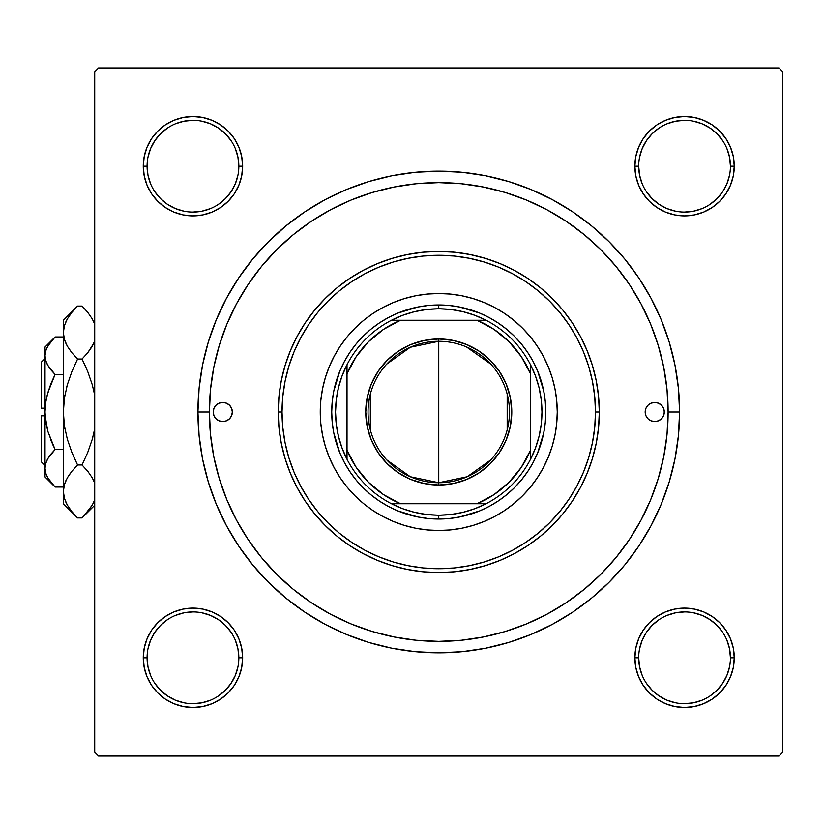 <?xml version="1.0" encoding="UTF-8"?>
<svg xmlns="http://www.w3.org/2000/svg" width="824" height="824" viewBox="0 0 824 824"><rect width="100%" height="100%" fill="white"/><g stroke="black" fill="none" stroke-linecap="round" stroke-linejoin="round"><path stroke-width="1.24" d="M147.084 657.779L147.084 657.799A45.876 45.876 0 0 0 192.96 703.675A45.876 45.876 0 0 0 238.836 657.799A45.876 45.876 0 0 0 192.96 611.923A45.876 45.876 0 0 0 147.084 657.799L143.263 657.799A49.697 49.697 0 0 1 192.96 608.102A49.697 49.697 0 0 1 242.658 657.799L238.836 657.799A45.876 45.876 0 0 1 192.96 703.675A45.876 45.876 0 0 1 147.084 657.799A45.876 45.876 0 0 1 192.96 611.923A45.876 45.876 0 0 1 238.836 657.799L237.951 648.849L235.345 640.248M238.836 166.221L238.836 166.201A45.876 45.876 0 0 0 192.96 120.325A45.876 45.876 0 0 0 147.084 166.201L143.263 166.201A49.697 49.697 0 0 1 192.96 116.503A49.697 49.697 0 0 1 242.658 166.201L238.836 166.201A45.876 45.876 0 0 1 192.96 212.077A45.876 45.876 0 0 1 147.084 166.201A45.876 45.876 0 0 1 192.96 120.325A45.876 45.876 0 0 1 238.836 166.201L237.951 157.25L235.345 148.65M730.424 166.221L730.424 166.201A45.876 45.876 0 0 0 684.559 120.325A45.876 45.876 0 0 0 638.682 166.201L634.861 166.201A49.697 49.697 0 0 1 684.559 116.503A49.697 49.697 0 0 1 734.256 166.201L730.424 166.201A45.876 45.876 0 0 1 684.559 212.077A45.876 45.876 0 0 1 638.682 166.201A45.876 45.876 0 0 1 684.559 120.325A45.876 45.876 0 0 1 730.424 166.201L729.549 157.25L726.933 148.65M638.682 657.779L638.682 657.799A45.876 45.876 0 0 0 684.559 703.675A45.876 45.876 0 0 0 730.424 657.799A45.876 45.876 0 0 0 684.559 611.923A45.876 45.876 0 0 0 638.682 657.799L634.861 657.799A49.697 49.697 0 0 1 684.559 608.102A49.697 49.697 0 0 1 734.256 657.799L730.424 657.799A45.876 45.876 0 0 1 684.559 703.675A45.876 45.876 0 0 1 638.682 657.799A45.876 45.876 0 0 1 684.559 611.923A45.876 45.876 0 0 1 730.424 657.799L729.549 648.849L726.933 640.248M325.233 199.604L346.595 189.499L325.233 199.604L304.962 211.758L285.979 225.838L268.469 241.71L252.597 259.22L238.517 278.203L226.363 298.473L216.259 319.836L211.644 331.876L216.259 319.836L208.297 342.094L202.56 365.022L199.089 388.392L197.925 412L209.399 412L197.925 412A240.824 240.824 0 0 1 438.759 171.176A240.824 240.824 0 0 1 679.584 412L668.12 412L679.584 412L678.43 388.392L674.959 365.022L669.222 342.094L661.26 319.836L651.156 298.473L661.26 319.836L665.864 331.876L661.26 319.836M533.818 203.26L524.867 199.418M512.94 194.969L504.041 192.126M502.681 191.724L481.69 186.698M468.073 184.525L460.801 183.701M416.717 183.701L409.446 184.525M394.892 186.873L386.291 188.717M373.478 192.126L364.538 194.979M332.628 208.668L323.894 213.478M778.979 67.959L98.54 67.959L778.979 67.959L782.8 71.781L782.8 752.219L782.8 71.781L778.979 67.959M94.719 752.219L94.719 71.781L98.54 67.959L94.719 71.781L94.719 752.219L98.54 756.041L94.719 752.219M778.979 756.041L98.54 756.041L778.979 756.041L782.8 752.219L778.979 756.041M343.701 620.74L352.651 624.582M364.579 629.031L373.478 631.874M374.838 632.276L395.829 637.302M409.446 639.476L416.717 640.299M460.801 640.299L468.073 639.476M482.627 637.127L491.228 635.283M504.041 631.874L512.971 629.021M544.891 615.332L553.625 610.522M552.286 624.396L530.924 634.501L552.286 624.396L572.556 612.242L591.539 598.162L609.049 582.29L624.922 564.78L639.002 545.797L651.156 525.527L661.26 504.164L669.222 481.906L674.959 458.978L678.43 435.608L679.584 412A240.824 240.824 0 0 1 438.759 652.824A240.824 240.824 0 0 1 197.925 412L199.089 435.608L202.56 458.978L208.297 481.906L216.259 504.164L226.363 525.527L216.259 504.164L211.644 492.124L216.259 504.164M530.924 634.501L508.666 642.462L530.924 634.501L508.666 642.462L485.738 648.2L462.367 651.671L438.759 652.824L415.152 651.671L391.771 648.2L368.853 642.462L346.595 634.501L368.853 642.462L346.595 634.501L325.233 624.396L304.962 612.242L285.979 598.162L268.469 582.29L252.597 564.78L238.517 545.797L226.363 525.527M346.595 189.499L368.853 181.537L346.595 189.499L368.853 181.537L391.771 175.8L415.152 172.329L438.759 171.176L462.367 172.329L485.738 175.8L508.666 181.537L530.924 189.499L508.666 181.537L530.924 189.499L552.286 199.604L572.556 211.758L591.539 225.838L609.049 241.71L624.922 259.22L639.002 278.203L651.156 298.473M151.637 138.597L147.053 147.187L151.637 138.597L147.053 147.187L144.221 156.508L143.263 166.201L144.221 175.893L147.053 185.215L151.637 193.815L157.817 201.344L165.356 207.524L173.946 212.118L183.268 214.94L192.96 215.898L202.653 214.94L211.974 212.118L220.575 207.524L228.104 201.344L234.284 193.815L238.878 185.215L241.7 175.893L242.658 166.201L241.7 156.508L238.878 147.187L234.284 138.597L228.104 131.057L220.575 124.877L211.974 120.294L202.653 117.461L192.96 116.503L183.268 117.461L173.946 120.294L165.356 124.877L157.817 131.057L151.637 138.597L147.053 147.187L144.221 156.508L143.263 166.201L144.221 175.893L147.053 185.215L151.637 193.815L157.817 201.344M151.637 630.185L147.053 638.785L151.637 630.185L157.817 622.656L151.637 630.185L157.817 622.656L151.637 630.185L147.053 638.785L144.221 648.107L143.263 657.799L144.221 667.491L147.053 676.813L151.637 685.403L157.817 692.943L165.356 699.123L173.946 703.706L183.268 706.539L192.96 707.497L202.653 706.539L211.974 703.706L220.575 699.123L228.104 692.943L234.284 685.403L238.878 676.813L241.7 667.491L242.658 657.799L241.7 648.107L238.878 638.785L234.284 630.185L228.104 622.656L220.575 616.476L211.974 611.882L202.653 609.06L192.96 608.102L183.268 609.06L173.946 611.882L165.356 616.476L157.817 622.656L151.637 630.185L147.053 638.785L144.221 648.107L143.263 657.799L144.221 667.491L143.263 657.799L144.221 667.491L143.263 657.799L147.084 657.799L147.97 666.75L150.576 675.35M638.641 185.215L643.235 193.815L638.641 185.215L643.235 193.815L649.415 201.344L656.944 207.524L665.545 212.118L674.866 214.94L684.559 215.898L694.251 214.94L703.572 212.118L712.163 207.524L719.692 201.344L725.872 193.815L730.466 185.215L733.298 175.893L734.256 166.201L733.298 156.508L730.466 147.187L725.872 138.597L719.692 131.057L712.163 124.877L703.572 120.294L694.251 117.461L684.559 116.503L674.866 117.461L665.545 120.294L656.944 124.877L649.415 131.057L643.235 138.597L638.641 147.187L635.819 156.508L634.861 166.201L635.819 175.893L638.641 185.215L643.235 193.815L649.415 201.344L656.944 207.524L665.545 212.118M635.819 667.491L638.641 676.813L635.819 667.491L638.641 676.813L643.235 685.403L649.415 692.943L656.944 699.123L665.545 703.706L674.866 706.539L684.559 707.497L694.251 706.539L703.572 703.706L712.163 699.123L719.692 692.943L725.872 685.403L730.466 676.813L733.298 667.491L734.256 657.799L733.298 648.107L730.466 638.785L725.872 630.185L719.692 622.656L712.163 616.476L703.572 611.882L694.251 609.06L684.559 608.102L674.866 609.06L665.545 611.882L656.944 616.476L649.415 622.656L643.235 630.185L638.641 638.785L635.819 648.107L634.861 657.799L635.819 667.491L638.641 676.813L643.235 685.403M725.872 193.815L730.466 185.215L725.872 193.815L719.692 201.344L725.872 193.815L719.692 201.344L725.872 193.815L730.466 185.215L733.298 175.893L734.256 166.201L733.298 156.508L734.256 166.201A49.697 49.697 0 0 1 684.559 215.898A49.697 49.697 0 0 1 634.861 166.201L638.682 166.201L639.568 175.152L642.174 183.752M730.466 147.187L725.872 138.597M712.163 124.877L703.572 120.294L712.163 124.877L703.572 120.294L694.251 117.461L684.559 116.503L674.866 117.461L665.545 120.294L656.944 124.877L649.415 131.057M694.251 214.94L703.572 212.118L694.251 214.94L703.572 212.118L712.163 207.524M241.7 156.508L238.878 147.187L241.7 156.508L238.878 147.187L234.284 138.597M220.575 124.877L211.974 120.294L220.575 124.877L228.104 131.057L220.575 124.877L228.104 131.057L220.575 124.877L211.974 120.294L202.653 117.461L192.96 116.503L183.268 117.461L192.96 116.503L183.268 117.461L192.96 116.503L202.653 117.461L192.96 116.503M173.946 120.294L165.356 124.877M211.974 212.118L220.575 207.524L211.974 212.118L220.575 207.524L228.104 201.344L234.284 193.815L238.878 185.215M238.878 638.785L234.284 630.185L238.878 638.785L234.284 630.185L228.104 622.656L220.575 616.476L211.974 611.882M183.268 609.06L173.946 611.882L183.268 609.06L173.946 611.882L165.356 616.476M147.053 676.813L151.637 685.403M165.356 699.123L173.946 703.706L165.356 699.123L173.946 703.706L183.268 706.539L192.96 707.497L202.653 706.539L211.974 703.706L220.575 699.123L228.104 692.943M725.872 685.403L730.466 676.813L725.872 685.403L730.466 676.813L733.298 667.491L734.256 657.799L733.298 648.107L730.466 638.785L725.872 630.185L719.692 622.656M665.545 611.882L656.944 616.476L665.545 611.882L656.944 616.476L649.415 622.656L643.235 630.185L638.641 638.785M656.944 699.123L665.545 703.706L656.944 699.123L649.415 692.943L656.944 699.123L649.415 692.943L656.944 699.123L665.545 703.706L674.866 706.539L684.559 707.497L694.251 706.539L684.559 707.497L694.251 706.539L684.559 707.497L674.866 706.539L684.559 707.497M703.572 703.706L712.163 699.123M665.545 703.706L674.866 706.539L665.545 703.706M730.424 657.799L734.256 657.799L733.298 667.491L730.466 676.813L733.298 667.491L734.256 657.799L733.298 648.107L730.466 638.785L725.872 630.185L730.466 638.785L733.298 648.107L734.256 657.799L733.298 648.107M656.944 616.476L649.415 622.656L643.235 630.185L649.415 622.656L656.944 616.476M643.235 193.815L649.415 201.344L656.944 207.524L649.415 201.344L643.235 193.815M730.466 185.215L733.298 175.893L734.256 166.201L733.298 175.893L730.466 185.215M684.559 116.503L694.251 117.461L703.572 120.294L694.251 117.461L684.559 116.503L674.866 117.461L665.545 120.294L656.944 124.877L665.545 120.294L674.866 117.461L684.559 116.503L674.866 117.461M143.263 166.201L147.084 166.201A45.876 45.876 0 0 0 192.96 212.077A45.876 45.876 0 0 0 238.836 166.201L242.658 166.201A49.697 49.697 0 0 1 192.96 215.898A49.697 49.697 0 0 1 143.263 166.201L144.221 156.508L147.053 147.187L144.221 156.508L143.263 166.201L144.221 175.893L147.053 185.215L151.637 193.815L147.053 185.215L144.221 175.893L143.263 166.201L144.221 175.893M220.575 207.524L228.104 201.344L234.284 193.815L228.104 201.344L220.575 207.524M211.974 120.294L202.653 117.461L211.974 120.294M192.96 707.497L183.268 706.539L173.946 703.706L183.268 706.539L192.96 707.497L202.653 706.539L211.974 703.706L220.575 699.123L211.974 703.706L202.653 706.539L192.96 707.497L202.653 706.539M234.284 630.185L228.104 622.656L220.575 616.476L228.104 622.656L234.284 630.185M147.053 638.785L144.221 648.107L143.263 657.799L144.221 648.107L147.053 638.785M237.951 666.75L235.345 675.35L231.101 683.281L225.395 690.234L218.432 695.95M184.01 702.79L175.409 700.184L167.478 695.94L160.525 690.234L154.809 683.271M147.97 648.849L150.576 640.248L154.819 632.317L160.525 625.365L167.478 619.658M201.911 612.809L210.511 615.415L218.442 619.658L225.395 625.365L231.111 632.327M729.549 666.75L726.933 675.35L722.699 683.281L716.993 690.234L710.031 695.95M659.056 695.93L652.124 690.234L646.407 683.271M639.568 648.849L642.174 640.248L646.418 632.317L652.124 625.365L659.056 619.669M693.509 612.809L702.11 615.415L710.041 619.658L716.993 625.365L722.699 632.317M729.549 175.152L726.933 183.752L722.699 191.683L716.993 198.636L710.041 204.342M659.056 204.331L652.124 198.636L646.418 191.683M639.568 157.25L642.174 148.65L646.418 140.719L652.124 133.766L659.056 128.07M693.509 121.21L702.11 123.816L710.041 128.06L716.993 133.766L722.71 140.729M237.951 175.152L235.345 183.752L231.101 191.683L225.395 198.636L218.432 204.352M184.01 211.191L175.409 208.585L167.478 204.342L160.525 198.636L154.819 191.683M147.97 157.25L150.576 148.65L154.819 140.719L160.525 133.766L167.488 128.05M201.911 121.21L210.511 123.816L218.442 128.06L225.395 133.766L231.111 140.729M734.256 657.799A49.697 49.697 0 0 1 684.559 707.497A49.697 49.697 0 0 1 634.861 657.799L638.682 657.799L639.568 666.75L642.174 675.35M659.076 695.94L667.007 700.184L675.608 702.79M684.538 703.675L693.509 702.79L702.11 700.184M684.569 611.923L675.608 612.809L667.007 615.415M192.95 703.675L201.911 702.79L210.511 700.184M192.97 611.923L184.01 612.809L175.409 615.415M147.084 166.201L147.97 175.152L150.576 183.752M192.95 212.077L201.911 211.191L210.511 208.585M192.97 120.325L184.01 121.21L175.409 123.816M659.076 204.342L667.007 208.585L675.608 211.191M684.538 212.077L693.509 211.191L702.11 208.585M684.569 120.325L675.608 121.21L667.007 123.816M638.682 166.19L638.682 166.201A45.876 45.876 0 0 0 684.559 212.077A45.876 45.876 0 0 0 730.424 166.201L734.256 166.201M238.836 657.799L242.658 657.799A49.697 49.697 0 0 1 192.96 707.497A49.697 49.697 0 0 1 143.263 657.799M645.182 412A9.558 9.558 0 0 1 654.74 402.442A9.558 9.558 0 0 1 664.299 412L663.567 415.656L661.497 418.757L658.397 420.827L654.74 421.558L651.084 420.827L647.983 418.757L645.913 415.656L645.182 412L645.913 408.344L647.983 405.243L651.084 403.173L654.74 402.442L658.397 403.173L661.497 405.243L663.567 408.344L664.299 412A9.558 9.558 0 0 1 654.74 421.558A9.558 9.558 0 0 1 645.182 412M213.22 412A9.558 9.558 0 0 1 222.779 402.442A9.558 9.558 0 0 1 232.337 412L231.606 415.656L229.536 418.757L226.435 420.827L222.779 421.558L219.122 420.827L216.022 418.757L213.952 415.656L213.22 412L213.952 408.344L216.022 405.243L219.122 403.173L222.779 402.442L226.435 403.173L229.536 405.243L231.606 408.344L232.337 412A9.558 9.558 0 0 1 222.779 421.558A9.558 9.558 0 0 1 213.22 412M334.235 356.153A118.502 118.502 0 0 0 320.258 412A118.502 118.502 0 0 1 438.759 293.498A118.502 118.502 0 0 1 557.261 412A118.502 118.502 0 0 0 543.284 356.153M347.079 336.913A118.502 118.502 0 0 0 334.256 356.112L340.23 346.162L347.151 336.82L354.969 328.209L363.58 320.392L372.922 313.47L382.892 307.486L393.409 302.521L404.357 298.597L415.636 295.775L427.141 294.065L438.759 293.498L450.378 294.065L461.873 295.775L473.161 298.597L484.11 302.521L494.616 307.486L504.597 313.47L513.939 320.392L522.55 328.209L530.368 336.82L537.289 346.162L543.274 356.143A118.502 118.502 0 0 0 530.44 336.913M530.285 336.738A118.502 118.502 0 0 0 514.022 320.464M513.846 320.32A118.502 118.502 0 0 0 494.647 307.496M494.606 307.476A118.502 118.502 0 0 0 382.913 307.476M382.872 307.496A118.502 118.502 0 0 0 363.672 320.32M363.497 320.464A118.502 118.502 0 0 0 347.223 336.738M599.316 412L595.484 412A156.725 156.725 0 0 1 438.759 568.725A156.725 156.725 0 0 1 282.024 412L278.203 412A160.556 160.556 0 0 0 438.759 572.556A160.556 160.556 0 0 0 599.316 412A160.556 160.556 0 0 1 438.759 572.556A160.556 160.556 0 0 1 278.203 412L278.976 396.262L281.293 380.678L285.125 365.392L290.429 350.561L297.165 336.316L305.261 322.802L314.655 310.143L325.233 298.473L336.903 287.895L349.561 278.502L363.075 270.406L377.32 263.67L392.152 258.365L407.437 254.534L423.021 252.216L438.759 251.444L454.498 252.216L470.082 254.534L485.367 258.365L500.199 263.67L514.444 270.406L527.957 278.502L540.616 287.895L552.286 298.473L562.864 310.143L572.258 322.802L580.354 336.316L587.09 350.561L592.394 365.392L596.226 380.678L598.543 396.262L599.316 412L598.543 427.738L596.226 443.322L592.394 458.608L587.09 473.44L580.354 487.684L572.258 501.198L562.864 513.857L552.286 525.527L540.616 536.105L527.957 545.498L514.444 553.594L500.199 560.33L485.367 565.635L470.082 569.466L454.498 571.784L438.759 572.556L423.021 571.784L407.437 569.466L392.152 565.635L377.32 560.33L363.075 553.594L349.561 545.498L336.903 536.105L325.233 525.527L314.655 513.857L305.261 501.198L297.165 487.684L290.429 473.44L285.125 458.608L281.293 443.322L278.976 427.738L278.203 412A160.556 160.556 0 0 1 438.759 251.444A160.556 160.556 0 0 1 599.316 412A160.556 160.556 0 0 0 438.759 251.444A160.556 160.556 0 0 0 278.203 412L282.024 412L282.787 427.357L285.042 442.581L288.781 457.495L293.962 471.977L300.533 485.882L308.444 499.076L317.601 511.426L327.931 522.828L339.334 533.159L351.683 542.316L364.877 550.226L378.783 556.797L393.264 561.978L408.179 565.717L423.392 567.973L438.759 568.725L454.117 567.973L469.34 565.717L484.255 561.978L498.736 556.797L512.641 550.226L525.836 542.316L538.185 533.159L549.587 522.828L559.908 511.426L569.075 499.076L576.985 485.882L583.557 471.977L588.738 457.495L592.477 442.581L594.732 427.357L595.484 412L594.732 396.643L592.477 381.419L588.738 366.505L583.557 352.023L576.985 338.118L569.075 324.924L559.908 312.574L549.587 301.172L538.185 290.841L525.836 281.684L512.641 273.774L498.736 267.203L484.255 262.022L469.34 258.283L454.117 256.027L438.759 255.275L423.392 256.027L408.179 258.283L393.264 262.022L378.783 267.203L364.877 273.774L351.683 281.684L339.334 290.841L327.931 301.172L317.601 312.574L308.444 324.924L300.533 338.118L293.962 352.023L288.781 366.505L285.042 381.419L282.787 396.643L282.024 412A156.725 156.725 0 0 1 438.759 255.275A156.725 156.725 0 0 1 595.484 412L599.316 412M668.12 412A229.36 229.36 0 0 1 438.759 641.36A229.36 229.36 0 0 1 209.399 412A229.36 229.36 0 0 1 438.759 182.64A229.36 229.36 0 0 1 668.12 412L667.018 389.515L663.711 367.257L658.242 345.421L650.661 324.223L641.041 303.881L629.464 284.579L616.053 266.492L600.943 249.816L584.268 234.706L566.181 221.296L546.879 209.718L526.536 200.098L505.339 192.517L483.503 187.048L461.244 183.742L438.759 182.64L416.274 183.742L394.016 187.048L372.18 192.517L350.983 200.098L330.64 209.718L311.328 221.296L293.251 234.706L276.576 249.816L261.466 266.492L248.055 284.579L236.478 303.881L226.858 324.223L219.277 345.421L213.807 367.257L210.501 389.515L209.399 412L210.501 434.485L213.807 456.743L219.277 478.579L226.858 499.777L236.478 520.119L248.055 539.421L261.466 557.508L276.576 574.184L293.251 589.294L311.328 602.704L330.64 614.282L350.983 623.902L372.18 631.483L394.016 636.952L416.274 640.258L438.759 641.36L461.244 640.258L483.503 636.952L505.339 631.483L526.536 623.902L546.879 614.282L566.181 602.704L584.268 589.294L600.943 574.184L616.053 557.508L629.464 539.421L641.041 520.119L650.661 499.777L658.242 478.579L663.711 456.743L667.018 434.485L668.12 412M219.277 478.579L226.858 499.777M505.339 631.483L526.536 623.902M658.242 345.421L650.661 324.223M372.18 192.517L350.983 200.098M543.274 356.143L548.238 366.649L552.162 377.598L554.985 388.877L556.694 400.382L557.261 412L556.694 423.618L554.985 435.123L552.162 446.402L548.238 457.351L543.274 467.857L537.289 477.838L530.368 487.18L522.55 495.791L513.939 503.608L504.597 510.53L494.616 516.514L484.11 521.479L473.161 525.403L461.873 528.225L450.378 529.935L438.759 530.501L427.141 529.935L415.636 528.225L404.357 525.403L393.409 521.479L382.892 516.514L372.922 510.53L363.58 503.608L354.969 495.791L347.151 487.18L340.23 477.838L334.245 467.857L329.281 457.351L325.356 446.402L322.534 435.123L320.824 423.618L320.258 412L320.824 400.382L322.534 388.877L325.356 377.598L329.281 366.649L334.245 356.143M354.969 495.791L363.58 503.608M393.409 521.479L404.357 525.403M522.55 495.791L530.368 487.18M548.238 457.351L552.162 446.402M522.55 328.209L513.939 320.392M484.11 302.521L473.161 298.597M354.969 328.209L347.151 336.82M329.281 366.649L325.356 377.598M331.722 412L332.237 401.504L333.782 391.122L339.869 371.037L344.36 361.54L349.767 352.538L356.019 344.102L363.075 336.316L370.852 329.26L379.298 323.008L388.3 317.601L397.796 313.11L417.881 307.022L428.264 305.477L438.759 304.962L449.255 305.477L459.637 307.022L479.723 313.11L489.219 317.601L498.221 323.008L506.657 329.26L514.444 336.316L521.499 344.102L527.751 352.538L533.159 361.54L537.65 371.037L543.737 391.122L545.282 401.504L545.797 412L545.282 422.496L543.737 432.878L537.65 452.963L533.159 462.46L527.751 471.462L521.499 479.898L514.444 487.684L506.657 494.74L498.221 500.992L489.219 506.399L479.723 510.89L459.637 516.978L449.255 518.523L438.759 519.038L428.264 518.523L417.881 516.978L397.796 510.89L388.3 506.399L379.298 500.992L370.852 494.74L363.075 487.684L356.019 479.898L349.767 471.462L344.36 462.46L339.869 452.963L333.782 432.878L332.237 422.496L331.722 412M543.284 467.847A118.502 118.502 0 0 0 557.261 412A118.502 118.502 0 0 1 438.759 530.501A118.502 118.502 0 0 1 320.258 412A118.502 118.502 0 0 0 334.235 467.847M334.256 467.888A118.502 118.502 0 0 0 347.079 487.087M347.223 487.262A118.502 118.502 0 0 0 363.497 503.536M363.672 503.68A118.502 118.502 0 0 0 382.872 516.504M382.913 516.524A118.502 118.502 0 0 0 494.606 516.524M494.647 516.504A118.502 118.502 0 0 0 513.846 503.68M514.022 503.536A118.502 118.502 0 0 0 530.285 487.262M530.44 487.087A118.502 118.502 0 0 0 543.253 467.888M230.72 406.696L229.536 405.243M646.799 417.304L647.983 418.757M490.816 459.864L467.187 476.756L438.759 482.72A70.72 70.72 0 0 0 509.479 412A70.72 70.72 0 0 0 438.759 341.28L438.759 338.983A73.017 73.017 0 0 1 511.776 412A73.017 73.017 0 0 1 438.759 485.017L438.759 341.28A70.72 70.72 0 0 1 509.479 412A70.72 70.72 0 0 1 438.759 482.72L410.331 476.756L386.703 459.864M466.487 346.945L490.816 364.136M507.182 394.14L507.182 429.86M347.017 459.287A103.216 103.216 0 0 1 347.017 364.713L342.053 375.94L338.458 387.671L336.274 399.753L335.543 412L336.274 424.247L338.458 436.329L342.053 448.06L347.017 459.287A103.216 103.216 0 0 0 391.472 503.742L402.699 508.707L414.431 512.301L426.513 514.485L438.759 515.216A103.216 103.216 0 0 1 391.472 503.742L486.047 503.742A103.216 103.216 0 0 1 438.759 515.216L451.006 514.485L463.088 512.301L474.82 508.707L486.047 503.742A103.216 103.216 0 0 0 530.501 459.287L535.466 448.06L539.061 436.329L541.244 424.247L541.976 412L541.244 399.753L539.061 387.671L535.466 375.94L530.501 364.713A103.216 103.216 0 0 1 530.501 459.287L530.501 364.713A103.216 103.216 0 0 0 486.047 320.258L474.82 315.293L463.088 311.699L451.006 309.515L438.759 308.784L438.759 304.962A107.038 107.038 0 0 0 331.722 412A107.038 107.038 0 0 0 438.759 519.038L438.759 515.216L438.759 519.038A107.038 107.038 0 0 1 331.722 412A107.038 107.038 0 0 1 438.759 304.962A107.038 107.038 0 0 1 545.797 412A107.038 107.038 0 0 1 438.759 519.038A107.038 107.038 0 0 0 545.797 412A107.038 107.038 0 0 0 438.759 304.962L438.759 308.784L426.513 309.515L414.431 311.699L402.699 315.293L391.472 320.258A103.216 103.216 0 0 1 486.047 320.258L391.472 320.258A103.216 103.216 0 0 0 347.017 364.713L347.017 459.287A103.216 103.216 0 0 0 391.472 503.742L476.983 503.742L494.06 494.585L509.036 482.277L521.345 467.301L530.501 450.223L530.501 373.777L521.345 356.699L509.036 341.723L494.06 329.415L476.983 320.258L400.536 320.258L383.459 329.415L368.483 341.723L356.174 356.699L347.017 373.777L347.017 450.223L356.174 467.301L368.483 482.277L383.459 494.585L400.536 503.742A99.385 99.385 0 0 1 347.017 450.223L347.017 459.287M438.759 338.983L453.004 340.394L466.703 344.545L479.321 351.292L490.383 360.376L499.468 371.439L506.214 384.056L510.365 397.755L511.776 412L510.365 426.245L506.214 439.944L499.468 452.561L490.383 463.624L479.321 472.708L466.703 479.455L453.004 483.606L438.759 485.017L424.514 483.606L410.816 479.455L398.198 472.708L387.126 463.624L378.051 452.561L371.305 439.944L367.144 426.245L365.743 412L367.144 397.755L371.305 384.056L378.051 371.439L387.126 360.376L398.198 351.292L410.816 344.545L424.514 340.394L438.759 338.983L438.759 482.72A70.72 70.72 0 0 1 368.04 412A70.72 70.72 0 0 1 438.759 341.28A70.72 70.72 0 0 0 368.04 412A70.72 70.72 0 0 0 438.759 482.72L438.759 485.017A73.017 73.017 0 0 1 365.743 412A73.017 73.017 0 0 1 438.759 338.983M486.047 320.258A103.216 103.216 0 0 1 530.501 364.713L530.501 373.777A99.385 99.385 0 0 0 476.983 320.258L486.047 320.258M530.501 459.287A103.216 103.216 0 0 1 486.047 503.742L476.983 503.742A99.385 99.385 0 0 0 530.501 450.223L530.501 459.287M347.017 364.713A103.216 103.216 0 0 1 391.472 320.258L400.536 320.258A99.385 99.385 0 0 0 347.017 373.777L347.017 364.713M370.326 429.86L370.326 394.14M386.703 364.136L410.331 347.244L438.759 341.28M41.2 461.697L41.2 415.821L41.2 461.697L45.021 465.519L41.2 461.697M45.021 415.821L41.2 415.821L45.021 415.821M54.106 486.047L55.074 487.036L63.376 487.036L55.074 487.036L47.854 477.972L45.763 473.213L45.021 468.279L45.742 463.428L47.823 458.649L55.074 449.523L63.376 449.523L55.074 449.523L51.026 453.983L55.074 449.523L47.833 431.323L45.753 421.764L45.021 412L45.763 402.194L47.823 392.708L51.026 383.418L55.074 374.477L51.036 383.397L55.074 374.477L63.376 374.477L55.074 374.477L47.854 365.413L45.763 360.654L45.021 355.721L45.742 350.869L47.823 346.09L51.026 341.435L55.074 336.964L63.376 336.964L55.074 336.964L54.168 337.892M47.287 364.373L45.763 360.654L45.021 355.721L45.753 360.613L45.021 355.721L45.742 350.869L47.823 346.09L55.074 336.964L45.021 347.017L45.021 468.279L45.753 473.172M45.021 476.983L45.021 468.279L45.021 476.983L55.074 487.036L47.854 477.972L45.763 473.213L45.021 468.279L45.742 463.428L47.823 458.649L55.074 449.523L47.823 431.292L45.753 421.764L45.021 412L45.763 402.194L47.823 392.708L55.074 374.477L47.823 365.351L51.026 369.997M45.135 415.821L47.823 431.292L53.22 445.66M51.026 370.017L55.074 374.477L51.036 383.397L47.143 395.283M45.763 402.194L45.135 408.179M51.036 440.603L55.074 449.523L47.833 458.618L50.357 454.848M45.763 463.346L46.772 460.698M76.302 516.658L77.569 517.936L82.05 517.936L77.569 517.936L71.853 511.632L67.362 505.133L64.427 498.417L63.376 491.454L63.376 503.742L63.376 320.258L63.376 332.546L64.385 325.696L67.321 318.95L71.843 312.389L77.569 306.065L82.05 306.065L87.766 312.368L92.247 318.867L94.719 324.141L92.247 318.867L87.766 312.368L82.05 306.065L77.569 306.065L76.23 307.424M93.761 343.289L87.777 352.713L82.05 359.027L77.569 359.027L71.853 352.724L67.362 346.234L64.427 339.509L63.376 332.546L64.406 339.457M64.427 325.583L67.321 318.95L71.843 312.389L77.569 306.065L63.376 320.258M65.673 342.887L67.321 346.152M71.492 352.27L67.362 346.234L64.427 339.509L63.376 332.546L64.385 339.406L63.376 332.546L64.385 325.696L63.376 332.546L63.376 412L64.406 398.157L67.341 384.726L71.853 371.645L77.569 359.027L71.853 371.645L77.569 359.027L82.05 359.027L87.766 352.724L92.278 346.193M94.719 395.18L92.288 384.767L94.719 395.18L92.288 384.767L87.756 371.624L92.288 384.767M92.278 384.726L87.766 371.645L82.05 359.027L87.766 352.724L82.05 359.027L87.756 371.624L92.278 384.726L87.766 371.645L82.05 359.027L87.766 352.724L92.247 346.234L89.188 350.88M86.087 367.638L82.05 359.027M67.331 384.757L66.682 387.146M73.532 456.362L77.569 464.973L71.863 452.376L67.331 439.233L64.406 425.843L67.341 439.274L71.853 452.355L67.331 439.233L64.406 425.792L63.376 412L64.406 398.208L63.376 412L63.376 491.454L64.406 498.366M67.331 439.243L71.853 452.355L77.569 464.973L71.853 471.276L67.331 477.827M63.376 503.742L77.569 517.936L71.853 511.632L67.362 505.133L64.427 498.417L63.376 491.454L64.385 484.594L67.321 477.848L71.843 471.287L77.569 464.973L82.05 464.973L87.756 452.376L82.05 464.973L87.766 471.276L92.247 477.766L94.719 483.039L92.267 477.807M92.288 439.243L92.937 436.854M93.05 479.249L93.709 480.598M65.848 480.711L64.406 484.543M93.678 502.382L94.719 499.859L92.298 505.05L83.389 516.576M92.278 439.274L87.766 452.355L82.05 464.973L88.127 471.73L82.05 464.973L87.756 452.376L92.278 439.274L94.719 428.82L92.278 439.274L87.766 452.355L82.05 464.973L77.569 464.973L71.853 471.276L77.569 464.973L71.853 471.276L67.362 477.766L70.431 473.12M64.406 398.208L63.376 412L64.406 425.843L63.376 412L64.406 398.157L67.341 384.726L71.853 371.645L77.569 359.027L71.853 352.724L67.341 346.193M64.427 484.491L63.376 491.454L64.385 484.594L67.321 477.848L71.492 471.73M67.321 505.05L65.941 502.382L67.321 505.05M64.427 498.417L63.376 491.454L64.385 498.304L63.376 491.454L64.385 484.594M64.406 425.843L64.952 429.119L64.406 425.843M75.726 307.949L71.853 312.368M87.766 471.276L92.247 477.766L87.766 471.276M92.134 505.339L87.777 511.611L82.05 517.936L94.719 505.277M83.852 516.092L87.766 511.632M83.306 307.342L82.05 306.065M94.719 340.961L92.298 346.152L87.777 352.713M47.823 477.91L46.855 476.045L47.823 477.91M45.763 473.213L45.021 468.279L45.742 473.131L45.021 468.279L45.021 347.017M45.763 421.806L46.68 426.791L45.763 421.806M47.813 365.351L46.814 363.415L47.823 365.351M53.807 338.262L51.624 340.714M41.2 408.179L41.2 362.303L41.2 408.179L45.021 408.179L41.2 408.179M46.68 363.116L45.763 360.654M51.026 453.983L47.854 458.587M67.341 384.726L71.853 371.645L77.569 359.027L71.853 352.724M65.714 342.98L64.427 339.509M77.569 517.936L71.853 511.632M93.905 481.02L94.719 483.039M77.569 464.973L71.863 452.376L67.341 439.274M65.941 321.618L67.444 318.733M64.406 398.147L64.952 394.881M63.376 412L63.376 411.238M87.931 511.426L86.932 512.641M93.709 343.402L92.298 346.152M45.021 468.279L45.753 463.387M46.814 460.585L47.823 458.649M45.742 350.869L45.021 355.721L45.742 360.572M46.855 347.955L51.026 341.435M45.763 402.184L46.69 397.209M41.2 362.303L45.021 358.481"/></g></svg>
